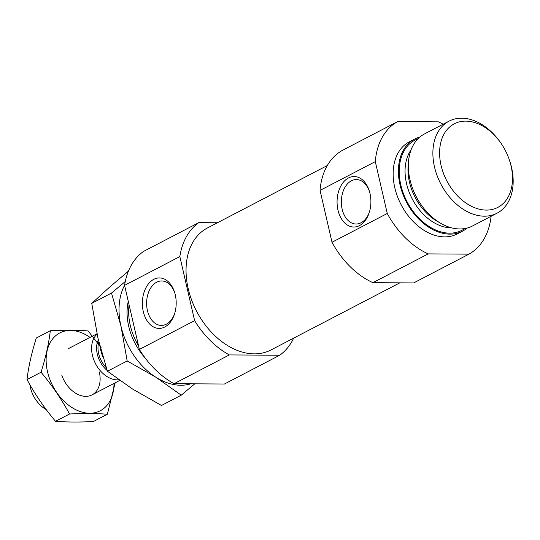 <?xml version="1.0" encoding="UTF-8"?>
<svg xmlns="http://www.w3.org/2000/svg" width="540" height="540" viewBox="0 0 540 540"><rect width="100%" height="100%" fill="white"/><g stroke="black" fill="none" stroke-linecap="round" stroke-linejoin="round"><path stroke-width="0.81" d="M174.69 313.457A22.228 14.897 90.4 0 1 161.379 325.418A22.228 14.897 90.4 0 1 146.617 303.095A22.228 14.897 90.4 0 1 161.656 280.962A22.228 14.897 90.4 0 1 174.818 293.085M293.659 338.141A77.855 54.473 62.5 0 1 279.7 355.239L224.444 384.014L174.069 383.704A77.855 54.473 62.5 0 1 139.374 349.427L124.585 285.363L179.84 256.581A77.855 54.473 62.5 0 1 198.781 222.642L217.438 222.757M198.781 222.642L143.525 251.417A77.855 54.473 62.5 0 0 124.585 285.363M139.374 349.427L194.63 320.652A77.855 54.473 62.5 0 0 229.325 354.929L174.069 383.704M327.301 165.537L207.475 227.941A68.769 48.114 62.5 0 0 196.567 311.168A68.769 48.114 62.5 0 0 271.013 349.933L399.843 282.839M194.63 320.652L179.84 256.581M279.7 355.239L229.325 354.929M320.045 190.404L375.3 161.629A75.263 52.657 62.5 0 1 397.636 121.608L342.38 150.383A75.263 52.657 62.5 0 0 320.045 190.404L332.012 242.257A75.263 52.657 62.5 0 0 372.924 282.67L413.694 282.92L468.95 254.144A75.263 52.657 62.5 0 0 491.089 216.297M332.012 242.257L387.268 213.482A75.263 52.657 62.5 0 0 428.18 253.894L372.924 282.67M443.138 124.227A75.263 52.657 62.5 0 0 438.413 121.858L397.636 121.608M419.837 137.066A51.901 36.315 62.5 0 0 414.585 139.104L409.32 141.845A51.901 36.315 62.5 0 0 401.085 204.653A51.901 36.315 62.5 0 0 457.272 233.915L462.53 231.167A51.901 36.315 62.5 0 0 467.215 228.035M387.268 213.482L375.3 161.629M468.95 254.144L428.18 253.894M129.08 304.837A51.901 36.315 62.5 0 0 138.578 345.992M369.988 193.441A25.245 16.916 90.4 0 1 369.191 212.726A25.245 16.916 90.4 0 1 343.332 221.468A25.245 16.916 90.4 0 1 343.582 181.946A25.245 16.916 90.4 0 1 369.326 191.005A25.245 16.916 90.4 0 1 369.988 193.441M175.277 294.847A25.245 16.916 90.4 0 1 174.481 314.132A25.245 16.916 90.4 0 1 148.628 322.873A25.245 16.916 90.4 0 1 148.871 283.351A25.245 16.916 90.4 0 1 174.616 292.41A25.245 16.916 90.4 0 1 175.277 294.847M369.401 212.051A22.228 14.897 90.4 0 1 356.089 224.019A22.228 14.897 90.4 0 1 341.327 201.697A22.228 14.897 90.4 0 1 356.36 179.557A22.228 14.897 90.4 0 1 369.529 191.68M414.585 139.104A51.901 36.315 62.5 0 0 406.35 201.913A51.901 36.315 62.5 0 0 462.53 231.167M500.283 142.229L499.709 141.433A51.901 36.315 62.5 0 0 461.714 118.193A51.901 36.315 62.5 0 0 449.05 121.149L424.514 133.927A51.901 36.315 62.5 0 0 412.094 187.063A51.901 36.315 62.5 0 0 421.808 205.713A51.901 36.315 62.5 0 0 472.466 225.997L497.002 213.219A51.901 36.315 62.5 0 0 509.423 160.083L509.099 159.158A47.128 32.974 62.5 0 0 500.283 142.229A47.128 32.974 62.5 0 0 465.784 121.122A47.128 32.974 62.5 0 0 441.632 167.623A47.128 32.974 62.5 0 0 489.773 209.891A47.128 32.974 62.5 0 0 509.099 159.158M449.05 121.149A51.901 36.315 62.5 0 0 440.815 183.958A51.901 36.315 62.5 0 0 497.002 213.219M100.379 347.909A25.954 18.157 62.5 0 0 101.986 354.496A25.954 18.157 62.5 0 0 102.856 356.751M101.986 354.496L102.053 354.699A24.914 17.428 62.5 0 0 102.883 356.839M29.902 384.71A25.954 18.157 62.5 0 0 31.489 391.21L31.759 391.979A21.971 15.37 62.5 0 0 35.87 399.877L36.342 400.538A25.954 18.157 62.5 0 0 46.217 409.57M31.489 391.21A25.954 18.157 62.5 0 0 36.342 400.538M97.065 334.172A25.954 18.157 62.5 0 0 95 362.624A25.954 18.157 62.5 0 0 118.868 379.802M113.981 383.434A43.855 30.686 -117.5 0 1 76.842 410.211A43.855 30.686 -117.5 0 1 46.778 352.478A43.855 30.686 -117.5 0 1 90.005 337.399M99.319 371.965A25.954 18.157 -117.5 0 1 90.801 395.429A25.954 18.157 -117.5 0 1 66.71 384.723A25.954 18.157 -117.5 0 1 61.857 375.394M101.23 347.868L88.142 330.946C77.227 330.075 64.618 329.994 50.328 330.71C48.762 343.757 45.664 357.601 41.04 372.236C52.07 385.364 61.58 399.283 69.559 413.998C83.525 413.282 96.133 413.363 107.372 414.234L115.162 382.82M50.328 330.71L36.295 338.02C31.671 352.661 28.573 366.498 27 379.546L41.04 372.236M107.372 414.234L93.332 421.544C79.367 422.26 66.764 422.186 55.519 421.308C44.489 408.186 34.979 394.261 27 379.546M69.559 413.998L55.519 421.308M128.277 301.374A51.901 36.315 62.5 0 0 130.815 333.551A51.901 36.315 62.5 0 0 140.528 352.202A51.901 36.315 62.5 0 0 145.145 357.959M190.829 383.805A62.282 43.578 -117.5 0 1 155.851 377.224L127.183 360.963L120.98 326.167A62.282 43.578 -117.5 0 1 124.592 285.282M128.419 271.141L109.323 287.381L91.76 303.359L111.51 293.072L120.98 326.167A62.282 43.578 62.5 0 0 155.851 377.224L181.251 395.192L194.778 383.832M111.51 293.072L125.273 281.509M91.76 303.359L97.963 338.155L107.433 371.25L132.833 389.219L161.501 405.479L181.251 395.192M107.433 371.25L127.183 360.963M418.061 138.706A50.868 35.586 62.5 0 0 406.991 201.575A50.868 35.586 62.5 0 0 464.852 228.548M411.048 149.924A46.71 32.684 62.5 0 0 412.202 198.862A46.71 32.684 62.5 0 0 451.636 227.86M408.402 163.276A46.71 32.684 62.5 0 0 439.189 222.379M412.094 187.063L412.364 187.832A47.932 33.534 62.5 0 0 421.328 205.052L421.808 205.713M98.354 339.842A22.41 15.68 62.5 0 0 107.197 370.541M98.847 341.901A21.802 15.255 62.5 0 0 106.252 367.679M92.043 394.862L119.752 380.43M68.067 348.827L96.984 333.767"/></g></svg>
